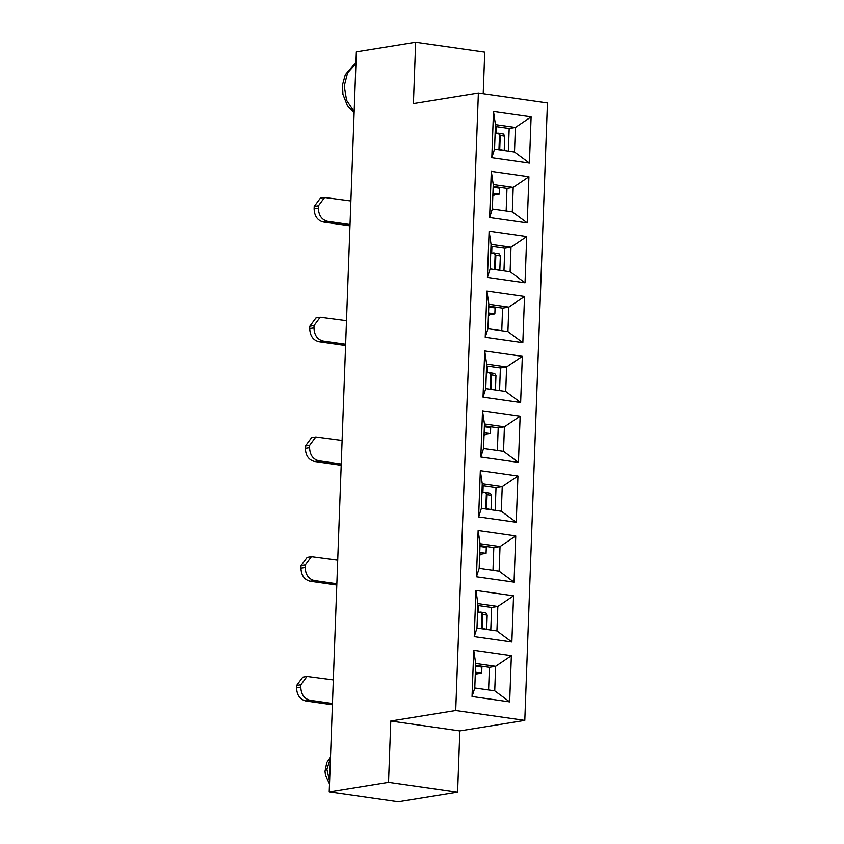<?xml version="1.0" encoding="UTF-8"?>
<svg xmlns="http://www.w3.org/2000/svg" width="844" height="844" viewBox="0 0 844 844"><rect width="100%" height="100%" fill="white"/><g stroke="black" fill="none" stroke-linecap="round" stroke-linejoin="round"><path stroke-width="1.27" d="M329.213 791.925L388.525 782.314L390.772 721.029L455.718 710.511L478.369 92.967L413.412 103.485L415.659 42.2L356.358 51.8L329.213 791.925L398.294 801.8L457.596 792.199L388.525 782.314M457.596 792.199L459.843 730.915L390.772 721.029M459.843 730.915L524.799 720.396L455.718 710.511M524.799 720.396L547.439 102.841L478.369 92.967M473.748 650.302L511.358 655.683L509.66 701.881L472.049 696.5L473.748 650.302L475.678 663.458L495.639 666.317L511.358 655.683M475.942 590.431L513.553 595.811L511.854 642.01L474.244 636.629L475.942 590.431L477.873 603.587L497.833 606.446L513.553 595.811M478.137 530.559L515.747 535.94L514.049 582.138L476.438 576.758L478.137 530.559L480.067 543.726L500.028 546.574L515.747 535.94M480.331 470.699L517.942 476.069L516.243 522.267L478.632 516.897L480.331 470.699L482.262 483.855L502.222 486.703L517.942 476.069M482.525 410.828L520.136 416.208L518.438 462.406L480.827 457.026L482.525 410.828L484.456 423.983L504.417 426.832L520.136 416.208M484.72 350.956L522.331 356.337L520.632 402.535L483.032 397.155L484.72 350.956L486.65 364.112L506.611 366.971L522.331 356.337M486.914 291.085L524.525 296.466L522.837 342.664L485.226 337.283L486.914 291.085L488.855 304.241L508.805 307.1L524.525 296.466M489.109 231.214L526.719 236.594L525.031 282.793L487.421 277.412L489.109 231.214L491.05 244.37L511 247.229L526.719 236.594M491.303 171.353L528.914 176.723L527.226 222.922L489.615 217.552L491.303 171.353L493.244 184.509L513.194 187.357L528.914 176.723M493.497 111.482L531.108 116.862L529.42 163.061L491.809 157.68L493.497 111.482L495.439 124.638L515.389 127.486L531.108 116.862M483.211 93.663L484.741 52.075L415.659 42.2M495.365 126.516L509.175 128.499L515.389 127.486L514.492 152.004L529.42 163.061M514.492 152.004L494.542 149.145L491.809 157.68M494.542 149.145L495.439 124.638M493.17 186.387L506.98 188.37L513.194 187.357L512.297 211.876L527.226 222.922M512.297 211.876L492.337 209.017L489.615 217.552M492.337 209.017L493.244 184.509M490.976 246.258L504.786 248.231L511 247.229L510.103 271.747L525.031 282.793M510.103 271.747L490.142 268.888L487.421 277.412M490.142 268.888L491.05 244.37M488.781 306.129L502.591 308.102L508.805 307.1L507.909 331.608L522.837 342.664M507.909 331.608L487.948 328.759L485.226 337.283M487.948 328.759L488.855 304.241M486.587 366.001L500.397 367.973L506.611 366.971L505.714 391.479L520.632 402.535M505.714 391.479L485.754 388.63L483.032 397.155M485.754 388.63L486.65 364.112M484.393 425.872L498.203 427.845L504.417 426.832L503.52 451.35L518.438 462.406M503.52 451.35L483.559 448.491L480.827 457.026M483.559 448.491L484.456 423.983M482.198 485.733L496.008 487.716L502.222 486.703L501.325 511.221L516.243 522.267M501.325 511.221L481.365 508.362L478.632 516.897M481.365 508.362L482.262 483.855M480.004 545.604L493.814 547.577L500.028 546.574L499.131 571.093L514.049 582.138M499.131 571.093L479.17 568.234L476.438 576.758M479.17 568.234L480.067 543.726M477.809 605.475L491.619 607.448L497.833 606.446L496.926 630.953L511.854 642.01M496.926 630.953L476.976 628.105L474.244 636.629M476.976 628.105L477.873 603.587M475.605 665.346L489.425 667.319L495.639 666.317L494.732 690.825L509.66 701.881M494.732 690.825L474.782 687.976L472.049 696.5M474.782 687.976L475.678 663.458M509.175 128.499L508.352 151.129M506.98 188.37L506.157 210.989M504.786 248.231L503.963 270.861M502.591 308.102L501.769 330.732M500.397 367.973L499.564 390.603M498.203 427.845L497.369 450.474M496.008 487.716L495.175 510.346M493.814 547.577L492.98 570.206M491.619 607.448L490.786 630.078M489.425 667.319L488.592 689.949M350.017 224.536L327.514 221.318L323.284 222.004C317.481 220.474 314.422 216.085 314.116 208.848L314.211 206.485L318.441 205.799L324.592 197.485L350.882 200.967M323.284 222.004L349.975 225.823M345.629 344.268L323.125 341.05L318.895 341.736C313.092 340.206 310.033 335.817 309.727 328.58L309.811 326.227L314.052 325.541L320.203 317.228L346.494 320.699M318.895 341.736L345.586 345.555M341.24 464.01L318.737 460.792L314.495 461.478C308.693 459.948 305.644 455.56 305.338 448.322L305.422 445.959L309.664 445.273L315.814 436.96L342.105 440.441M314.495 461.478L341.198 465.297M336.851 583.753L314.348 580.535L310.107 581.221C304.304 579.68 301.255 575.302 300.949 568.054L301.034 565.702L305.275 565.016L311.425 556.702L337.716 560.184M310.107 581.221L336.798 585.029M332.462 703.485L309.959 700.267L305.718 700.953C299.915 699.423 296.866 695.034 296.56 687.797L296.645 685.444L300.875 684.758L307.026 676.434L333.327 679.916M305.718 700.953L332.409 704.772M478.506 612.322L480.405 612.1L482.684 614.369L481.513 612.227L480.405 612.1M482.895 492.59L484.794 492.358L487.072 494.637L485.901 492.485L484.794 492.358M487.294 372.848L489.182 372.615L491.461 374.894L489.984 372.742L494.742 373.523L495.955 375.675L495.428 390.012M491.683 253.105L493.571 252.883L495.85 255.162L494.373 253.01L499.131 253.78M496.072 133.373L497.96 133.141L500.239 135.42L499.078 133.268L497.96 133.141M495.333 127.37L496.283 127.507L496.072 133.5L495.101 133.658M318.441 205.799L318.357 208.162C318.663 215.399 321.712 219.788 327.514 221.318M314.211 206.485L320.361 198.171L324.592 197.485M490.944 247.102L491.894 247.239L491.672 253.232L490.712 253.39M314.052 325.541L313.968 327.894C314.274 335.131 317.323 339.52 323.125 341.05M309.811 326.227L315.962 317.914L320.203 317.228M486.555 366.845L487.505 366.982L487.283 372.974L486.323 373.132M309.664 445.273L309.569 447.637C309.885 454.874 312.934 459.263 318.737 460.792M305.422 445.959L311.573 437.646L315.814 436.96M482.167 486.587L483.116 486.724L482.895 492.717L481.935 492.864M305.275 565.016L305.18 567.368C305.486 574.616 308.545 578.995 314.348 580.535M301.034 565.702L307.184 557.388L311.425 556.702M477.778 606.319L478.727 606.456L478.506 612.449L477.546 612.607M300.875 684.758L300.791 687.111C301.097 694.348 304.156 698.737 309.959 700.267M296.645 685.444L302.796 677.131L307.026 676.434M475.573 666.201L481.903 667.098L481.681 673.09L476.944 673.86L475.256 675.094M481.386 628.738L481.945 614.263M487.178 615.149L486.661 629.297L482.156 628.516L482.684 614.369L487.178 615.149L485.986 613.008L481.513 612.227M481.418 628.4L482.167 628.843M479.972 546.458L486.292 547.366L486.07 553.347L481.344 554.118L479.645 555.352M485.775 508.995L486.334 494.521M491.567 495.417L491.05 509.554L486.555 508.774L487.072 494.637L491.567 495.417L490.375 493.265L485.912 492.485M485.806 508.668L486.566 509.111M484.361 426.716L490.68 427.623L490.459 433.616L485.733 434.375L484.034 435.62M490.174 389.253L490.723 374.778M495.439 389.822L490.955 389.369M488.75 306.984L495.069 307.881L494.858 313.873L490.121 314.643L488.423 315.878M494.563 269.521L495.111 255.046M500.344 255.943L499.827 270.08L495.333 269.299L495.85 255.152L500.344 255.943L499.152 253.791M494.584 269.183L495.344 269.626M493.139 187.241L499.469 188.149L499.247 194.141L494.51 194.901L492.812 196.135M498.952 149.778L499.5 135.304M504.744 136.2L504.216 150.337L499.722 149.557L500.239 135.42L504.744 136.2L503.541 134.048M498.983 149.451L499.732 149.894M495.111 133.363L496.072 133.5M490.723 253.105L491.672 253.232M486.334 372.837L487.283 372.974M481.945 492.579L482.895 492.717M477.556 612.311L478.506 612.449M476.944 673.86L475.309 673.617M481.681 673.09L475.362 672.183M481.344 554.118L479.698 553.886M486.07 553.347L479.751 552.451M485.733 434.375L484.087 434.143M490.459 433.616L484.139 432.708M490.195 388.926L490.934 389.042L491.461 374.894L495.955 375.675M490.121 314.643L488.476 314.401M494.858 313.873L488.528 312.966M494.51 194.901L492.864 194.669M499.247 194.141L492.917 193.234M329.603 781.227L326.881 769.327L330.447 758.334M354.163 111.64L346.599 100.225L344.215 86.099L347.601 72.795L355.925 63.659M318.357 208.162L314.116 208.848M313.968 327.894L309.727 328.58M309.569 447.637L305.338 448.322M305.18 567.368L300.949 568.054M300.791 687.111L296.56 687.797M329.508 783.907L325.467 775.235L325.014 771.332L326.797 762.47L330.489 757.152M354.111 112.969L347.39 105.595L342.928 94.275L342.485 84.917L345.28 74.736L353.741 64.735L355.925 63.416M490.269 372.742L489.478 372.626M494.658 253.01L493.867 252.883M499.078 133.268L503.52 134.048"/></g></svg>
